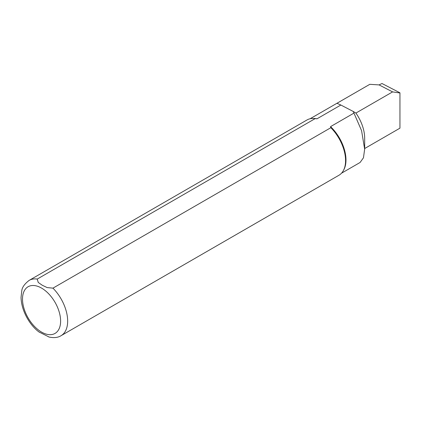 <?xml version="1.0" encoding="UTF-8"?>
<svg xmlns="http://www.w3.org/2000/svg" width="421" height="421" viewBox="0 0 421 421"><rect width="100%" height="100%" fill="white"/><g stroke="black" fill="none" stroke-linecap="round" stroke-linejoin="round"><path stroke-width="0.63" d="M364.675 148.529L399.95 128.163L399.95 92.799L381.989 83.516L379.074 84.905L392.588 91.894L355.898 113.07L353.251 111.47L361.576 130.657L364.649 149.181L363.46 157.796L360.087 162.48L341.526 173.194M37.227 279.076A31.928 18.435 60 0 0 29.123 280.402L307.035 119.948A31.928 18.435 60 0 1 313.192 118.459L314.103 118.475A31.428 18.145 60 0 1 316.981 118.811L315.145 118.622L37.227 279.076L38.243 282.449L42.263 285.243L47.11 287.564L52.941 288.148L330.859 127.695L330.532 126.637L354.008 113.081M330.532 126.637A31.428 18.145 60 0 1 343.773 169.868L343.336 170.663A31.928 18.435 60 0 1 338.963 175.247L61.05 335.7A31.928 18.435 60 0 0 52.941 288.148M310.098 118.759L369.806 84.321L336.958 103.282L340.857 105.029L316.981 118.811M369.806 84.321L379.074 84.905M399.95 92.994L392.588 91.894M353.251 111.47L340.857 105.029M330.859 127.695A31.928 18.435 60 0 1 343.336 170.663M313.192 118.459A31.928 18.435 60 0 1 315.145 118.622M49.178 337.079L39.021 331.974M355.898 113.07A30.528 17.629 60 0 1 364.675 138.204L364.675 149.181M41.558 288.09A26.939 15.551 60 0 1 58.056 330.611A26.939 15.551 60 0 1 25.06 311.561A26.939 15.551 60 0 1 41.558 288.09M29.123 280.402C24.55 283.949 22.097 287.411 21.776 290.795L21.05 297.342C21.339 311.498 30.538 326.075 39.385 332.248M48.825 336.989C53.872 338.095 57.945 337.668 61.05 335.7"/></g></svg>
